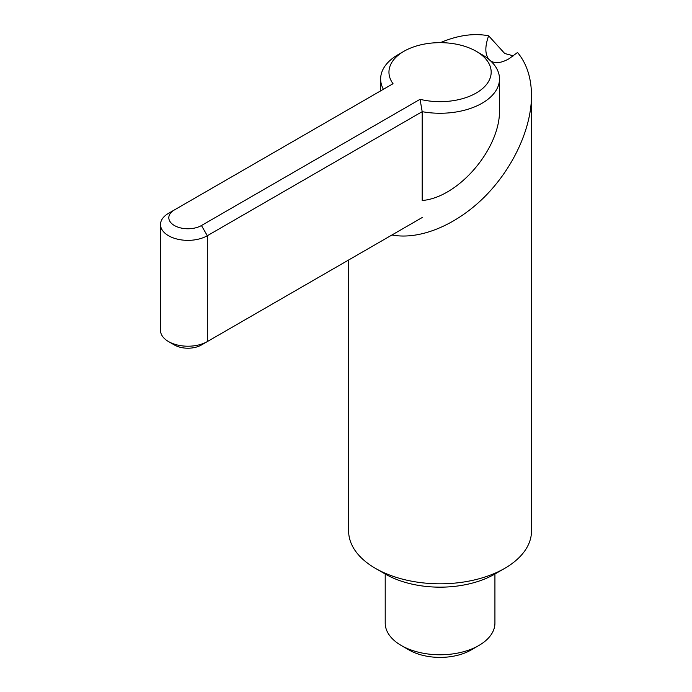 <?xml version="1.0" encoding="UTF-8"?>
<svg xmlns="http://www.w3.org/2000/svg" width="692" height="692" viewBox="0 0 692 692"><rect width="100%" height="100%" fill="white"/><g stroke="black" fill="none" stroke-linecap="round" stroke-linejoin="round"><path stroke-width="1.04" d="M478.864 645.498L471.105 649.978A43.89 25.336 180 0 1 409.041 649.978L401.282 645.498A54.858 31.676 0 0 0 478.864 645.498A54.858 31.676 0 0 0 494.927 623.103L494.927 574.005M420.061 99.311A51.113 29.505 0 0 0 482.428 88.671A51.113 29.505 0 0 0 476.208 51.294L482.09 54.694L476.208 51.294A51.113 29.505 0 0 0 403.929 51.294A51.113 29.505 0 0 0 393.039 83.715L174.419 209.927A19.108 11.029 0 0 0 174.419 225.531A19.108 11.029 0 0 0 201.441 225.531L420.061 99.311L422.189 111.671L422.189 200.507C458.684 197.592 500.723 148.097 499.503 109.492L499.503 78.957A59.434 34.315 180 0 1 422.189 111.671L207.323 235.721A27.429 15.838 180 0 1 168.537 235.721A27.429 15.838 180 0 1 160.501 224.528A27.429 15.838 180 0 1 168.537 213.326L174.419 209.927L168.537 213.326M383.394 89.277A59.434 34.315 180 0 1 380.643 78.957A59.434 34.315 180 0 1 398.047 54.694L403.929 51.294M482.09 54.694A59.434 34.315 180 0 1 499.503 78.957M160.501 224.528L160.501 330.387A27.429 15.838 0 0 0 168.537 341.58A27.429 15.838 0 0 0 207.323 341.58L422.189 217.53M168.537 341.58L174.419 344.979A19.108 11.029 180 0 0 201.441 344.979L207.323 341.58L207.323 235.721L201.441 225.531M385.21 574.005L385.21 623.103A54.858 31.676 0 0 0 401.282 645.498L409.033 649.978A43.89 25.336 180 0 0 409.041 649.978M504.719 568.348L494.806 574.075A77.409 44.686 180 0 1 385.332 574.075L375.419 568.348A91.43 52.791 0 0 0 504.719 568.348A91.43 52.791 0 0 0 531.499 531.024L531.499 95.574C531.456 128.574 513.006 168.398 484.564 196.857C456.08 225.263 419.663 240.254 391.94 234.995M489.062 59.538C484.936 54.538 484.789 46.623 488.63 35.794L504.719 53.5L513.421 55.836M490.516 60.809L491.242 61.277C495.775 63.699 501.674 62.868 508.957 58.785L517.538 52.48C526.733 63.552 531.387 77.911 531.499 95.574M380.626 90.877L380.643 78.957M440.372 42.653C457.758 35.266 473.847 32.974 488.63 35.794M348.638 259.993L348.638 531.024A91.43 52.791 0 0 0 375.419 568.348L385.332 574.075M201.441 344.979L207.323 341.58"/></g></svg>

